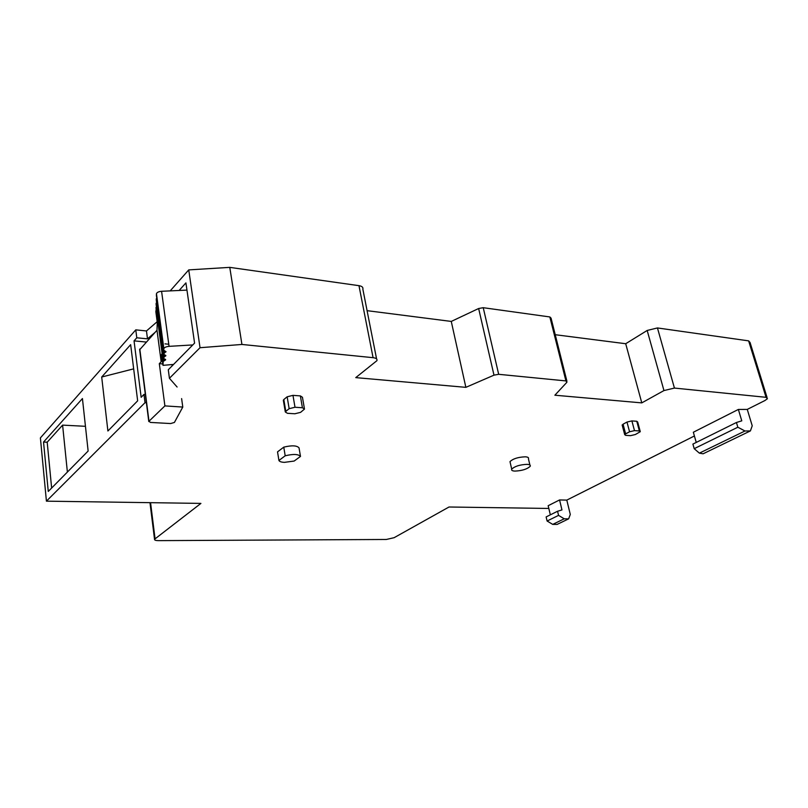<?xml version="1.0" encoding="UTF-8"?>
<svg xmlns="http://www.w3.org/2000/svg" width="808" height="808" viewBox="0 0 808 808"><rect width="100%" height="100%" fill="white"/><g stroke="black" fill="none" stroke-linecap="round" stroke-linejoin="round"><path stroke-width="1.21" d="M514.938 471.094C512.292 470.953 511.212 470.306 511.716 469.155C514.726 466.277 519.827 464.681 527.038 464.348C529.654 464.509 530.705 465.156 530.189 466.297C527.159 469.165 522.079 470.761 514.938 471.094M510.282 462.934L509.989 461.641C512.989 458.732 518.08 457.116 525.271 456.813C527.887 456.985 528.947 457.651 528.432 458.803L529.886 465.014M294.152 461.055L284.416 462.358C281.315 462.206 279.487 461.58 278.932 460.469L277.528 451.874L283.77 447.147C291.779 445.218 296.869 445.45 299.031 447.854L300.485 456.429L294.152 461.055M625.634 433.886L624.695 434.623L625.634 435.35L630.513 435.663L635.381 434.522L640.279 431.684L639.36 430.957L634.482 430.624L629.563 431.775L625.634 433.886L623.069 424.2L622.281 425.503M623.069 424.2L626.978 422.059L629.563 431.775M634.482 430.624L631.886 420.907L626.978 422.059M631.886 420.907L636.765 421.271L639.36 430.957M640.138 431.139L637.684 422.018L636.765 421.271M300.374 395.91L302.414 407.757L295.001 407.252L292.971 395.354L300.374 395.91L302.445 397.263L304.374 408.404M295.001 407.252L289.153 408.686L285.8 411.383L283.82 399.536L283.436 400.819M283.82 399.536L287.153 396.799L289.153 408.686M292.971 395.354L287.153 396.799M696.244 442.441L693.345 432.24L738.361 409.444L747.269 409.404L764.984 400.505L767.418 398.718L766.055 397.314L674.428 388.072L663.954 390.567L641.784 402.889L554.884 395.213L566.903 382.265L565.923 380.921L498.677 374.306L493.991 375.154L465.863 387.345L355.762 377.619L376.922 360.671C377.437 359.075 376.154 358.075 373.084 357.681L241.925 344.45L200.031 347.713L169.428 378.285L177.103 387.022M146.399 402.768L145.016 402.677L46.42 501.162L200.919 503.404L154.53 539.269C154.409 540.148 155.722 540.602 158.459 540.633L386.315 539.471L394.132 537.684L449.026 507L548.824 508.454M550.339 514.837L548.167 505.717L559.56 499.95L566.802 500.101L694.405 435.977M283.77 447.147L285.194 455.793C293.233 453.864 298.324 454.076 300.485 456.429M285.194 455.793L278.932 460.469M302.414 407.757L304.495 409.07L300.576 412.363L294.809 413.777L287.436 413.302L285.305 411.979L283.325 400.142M179.134 290.466L185.921 282.881L194.577 343.117L168.286 369.771L169.428 378.285M200.031 347.713L188.739 269.892L170.195 290.88M241.925 344.45L229.775 267.367L188.739 269.892M376.579 358.914L362.843 289.123C363.307 287.345 362.014 286.194 358.974 285.668L229.775 267.367M465.863 387.345L451.268 321.422L367.074 310.666M566.923 381.214L551.066 318.16L549.844 316.948L483.234 307.696L478.639 308.515L451.268 321.422M641.784 402.889L625.705 343.723L555.227 334.714M767.065 397.546L750.056 342.481L748.632 340.865L657.449 327.947L647.178 330.462L625.705 343.723M747.269 409.404L752.228 425.806L750.4 430.916L703.111 453.793L699.385 453.147L694.203 448.682L737.835 427.22L736.431 422.493L741.774 420.847L738.361 409.444M566.802 500.101L570.286 514.443L568.64 518.847L557.126 524.412L552.722 524.392L547.097 521.019L558.56 515.383L557.57 511.252L561.964 509.929L559.56 499.95M46.42 501.162L40.4 437.896L135.784 329.856L136.794 337.794L134.047 340.865L146.208 342.047M88.133 451.036L48.268 491.456L43.531 442.047L82.436 398.556L88.133 451.036M101.697 377.023L130.654 344.663L137.653 400.829L107.898 430.997L101.697 377.023L133.663 368.862M145.016 402.677L143.965 394.425L141.148 397.294L134.047 340.865M143.965 394.425L145.349 394.526M285.8 411.383L285.305 411.979M159.378 328.704L158.853 329.149M154.934 332.492L147.49 338.855L136.794 337.794M160.762 343.461L161.358 343.511M165.004 343.865L168.781 344.238M157.166 321.705L146.47 330.957L135.784 329.856M158.307 320.715L157.782 321.17M557.57 511.252L546.127 516.928L547.097 521.019M568.64 518.847L564.226 518.807L558.56 515.383M736.431 422.493L692.9 444.087L694.203 448.682M750.4 430.916L744.966 430.997L737.835 427.22M43.531 442.047L47.197 442.208L51.641 488.032M85.456 426.311L62.6 425.119L47.197 442.208M146.47 330.957L147.49 338.855M564.226 518.807L552.722 524.392M744.966 430.997L699.385 453.147M62.6 425.119L67.387 472.074M139.804 349.046L148.985 421.241L164.903 405.899L159.317 363.661L161.176 361.731L156.994 330.24L139.663 349.753M156.469 306.989L155.843 311.716L157.277 322.473L156.994 330.24M161.176 361.731L161.519 354.308L162.994 365.337L163.196 361.459L164.276 360.742L164.024 358.893M181.618 398.607L182.79 407.06L164.903 405.899M159.317 363.661L162.812 363.964M170.841 364.661L173.134 364.863M148.985 421.241L150.429 422.422L170.65 423.554L174.417 422.443L182.79 407.06M173.558 364.428L162.994 365.337M156.621 302.667L156.106 304.252M156.772 298.273L156.247 299.889M186.961 290.102L161.58 291.284C158.772 291.536 157.065 292.324 156.459 293.647L156.398 295.455M192.779 344.935L169.064 346.349C166.216 346.632 164.478 347.389 163.852 348.632L163.741 350.177L166.064 351.753L164.691 352.672L164.438 350.763M165.792 355.459L163.539 354.288L164.691 352.672M165.842 355.823L164.478 356.732L164.226 354.853M165.579 359.479L163.337 358.328L164.478 356.732M165.63 359.843L164.276 360.742M373.084 357.681L358.974 285.668M493.991 375.154L478.639 308.515M483.234 307.696L498.677 374.306M565.923 380.921L549.844 316.948M663.954 390.567L647.178 330.462M657.449 327.947L674.428 388.072M766.055 397.314L748.632 340.865M150.561 502.677L155.045 538.663M163.176 361.54L155.974 307.606M161.58 291.284L169.064 346.349M163.337 358.328L156.085 304.121M156.429 293.9L163.812 348.864M163.378 357.55L156.116 303.283M156.378 295.324L163.741 350.177M163.539 354.288L156.237 299.758M156.257 298.899L163.58 353.49M511.716 469.155L509.989 461.641M624.695 434.623L622.14 424.947M149.975 502.667L154.53 539.269M139.612 349.379L148.783 421.534M155.984 307.505L163.196 361.459M156.459 293.647L163.852 348.632M156.136 303.192L163.398 357.459M156.277 298.809L163.6 353.399"/></g></svg>
